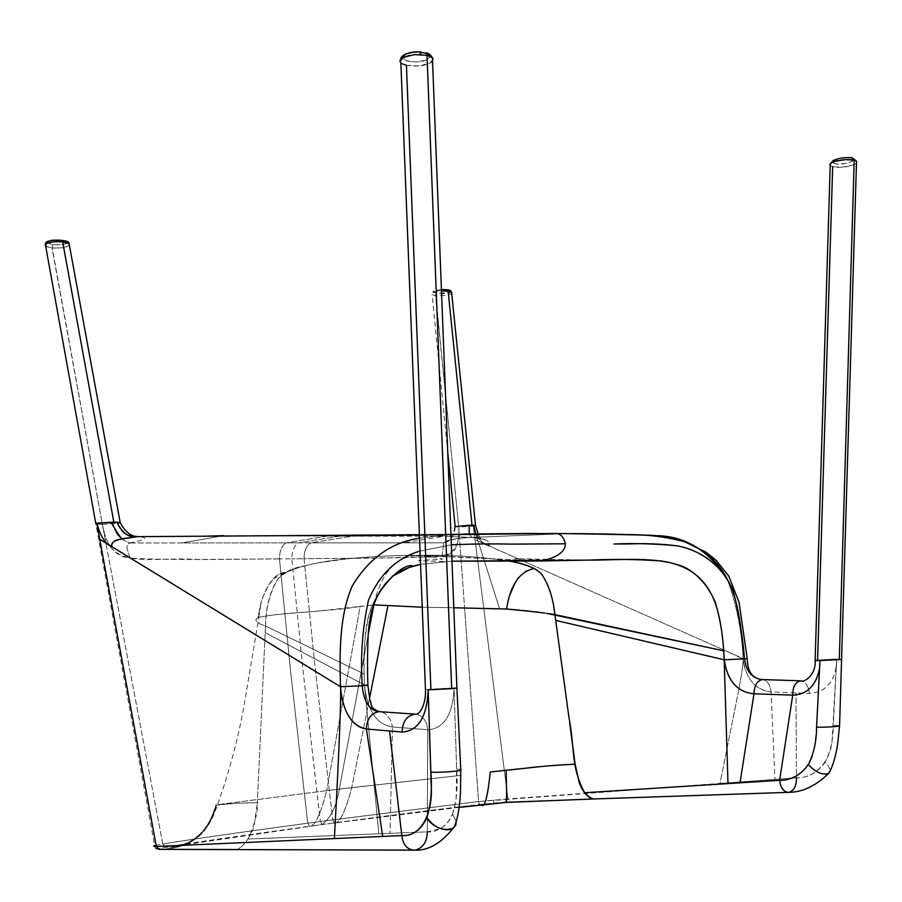 <?xml version="1.0" encoding="UTF-8"?>
<svg xmlns="http://www.w3.org/2000/svg" width="902" height="902" viewBox="0 0 902 902"><rect width="100%" height="100%" fill="white"/><g stroke="black" fill="none" stroke-linecap="round" stroke-linejoin="round"><path stroke-width="0.68" stroke-dasharray="4.51 3.38" d="M852.108 157.861L851.454 157.963C843.077 156.441 829.919 160.725 832.411 162.36C834.666 164.074 837.981 164.57 842.389 163.882C847.418 163.758 855.378 160.195 853.811 160.049M856.483 162.958C858.005 163.307 847.339 167.321 842.242 167.152C837.304 167.749 833.313 167.231 830.268 165.596L832.783 166.712L841.69 167.197L851.488 165.528L856.483 163.014M456.908 687.888L425.473 689.838M400.048 61.663L402.179 63.76L406.441 65.282L418.551 65.936L429.724 63.332L433.242 58.934M45.111 244.87L45.788 246.133L48.223 247.193L54.447 248.118M54.515 248.118L63.535 247.622L69.409 245.321M67.075 242.3L66.117 243.698L62.182 244.69L52.97 244.656C64.403 245.152 68.439 243.957 65.057 241.082C58.743 238.917 44.953 240.676 47.705 242.954L52.97 244.656L51.978 247.915L102.354 524.4L120.372 523.059L102.354 524.4L52.012 246.821M815.137 660.647L841.69 659.249L836.684 659.328L836.639 663.32C835.229 677.729 829.186 687.29 818.509 691.981L809.432 693.458L771.075 691.947C755.019 689.793 745.695 678.654 743.101 658.528C743.383 662.384 742.019 672.464 738.997 688.778C741.827 673.433 743.214 663.545 743.158 659.103L723.663 649.914L743.101 658.528L744.094 665.575C748.525 681.788 757.511 690.571 771.075 691.947L774.965 779.407L771.075 691.947C770.116 684.821 767.376 680.706 762.866 679.601M451.789 292.552L450.729 294.041L446.727 295.326L435.79 295.766L458.723 527.106L475.534 525.776L473.325 526.227L483.697 607.903L473.325 526.227L475.489 533.138L478.838 538.674L482.514 542.316L488.884 545.834C492.018 539.137 478.488 538.471 471.915 537.4L568.531 533.567L352.468 536.149L571.902 533.589M738.986 688.812L719.976 783.432L478.59 801.528L507.939 798.935L483.697 607.937L507.939 798.935L791.584 778.201L719.976 783.432L738.986 688.812M723.551 649.868L475.027 539.689L723.551 649.868M743.101 658.528C741.715 629.957 736.291 603.145 726.798 578.114C736.291 603.145 741.715 629.957 743.101 658.528L747.228 658.505L743.101 658.528M454.935 526.678C454.969 531.921 452.804 536.746 448.452 541.166L443.761 542.812C446.501 539.96 455.882 538.156 471.915 537.4L469.198 533.995L471.915 537.4C455.882 538.156 446.501 539.96 443.761 542.812L310.886 542.857C306.443 545.327 304.166 550.615 304.064 558.721L393.024 557.819C431.46 554.493 461.339 566.569 458.723 527.106L454.935 526.678L473.325 526.227C476.707 537.581 481.893 544.12 488.884 545.834M455.138 526.554L454.394 530.985C453.041 537.581 449.489 541.527 443.761 542.812L310.886 542.857C306.443 545.338 304.166 550.626 304.064 558.721L291.842 558.823L304.064 558.721L315.226 668.889L332.737 819.85L315.226 668.889L304.064 558.721C321.462 558.214 404.457 558.936 442.07 555.88L443.761 542.812L442.07 555.88C454.18 555.609 459.727 546.014 458.723 527.106L464.564 607.734L458.723 527.106L435.519 294.819L434.2 295.473L431.844 293.815L433.93 292.304L441.473 290.895M796.455 777.84L791.606 778.189L796.455 777.84C807.989 777.874 817.539 772.676 825.093 762.269C828.419 765.471 830.066 768.38 830.043 770.984C830.066 768.38 828.419 765.471 825.093 762.269C830.528 751.682 833.279 739.369 833.324 725.309L839.593 725.58L833.324 725.309L836.684 659.328L832.23 738.332C831.362 761.277 814.957 778.426 796.455 777.84L795.97 692.928L796.455 777.84C796.455 786.262 793.805 791.099 788.495 792.351L505.966 801.968L479.526 804.483L478.59 801.528L464.564 607.756L478.59 801.528L479.526 804.483C452.77 807.538 417.446 811.789 334.495 822.895L332.737 819.85L478.59 801.528L320.345 821.508L302.937 669.634L291.842 558.823C291.955 550.671 294.21 545.349 298.63 542.869L310.886 542.857L352.468 536.149L340.031 536.115L572.511 533.589M505.729 802.397L507.939 798.935L506.045 801.968L788.991 792.306M836.684 659.328C836.425 675.711 830.37 686.591 818.509 691.981L809.432 693.458C808.463 686.298 805.79 682.092 801.393 680.841C805.79 682.092 808.463 686.298 809.432 693.458L771.075 691.947C770.037 684.471 767.14 680.345 762.382 679.578M534.785 533.432L327.437 536.081L340.031 536.115L298.63 542.869L310.886 542.857L352.468 536.149L443.75 536.284L403.701 542.824L443.75 536.284L340.031 536.115L568.531 533.567L471.915 537.4L443.75 536.284L471.915 537.4L483.032 539.396C487.384 540.264 489.425 541.82 489.166 544.053M483.032 539.396L480.755 538.697L475.771 533.939L480.834 538.742L483.032 539.396M493.62 802.972L493.868 799.95L493.62 802.972M506.698 796.748L506.214 801.123M235.185 535.709L327.437 536.081L537.006 533.432M419.385 534.751L450.944 534.435L419.52 538.156L451.271 534.424L463.087 534.074M451.338 544.774L420.028 551.088L451.338 544.774M441.45 290.354C436.252 290.512 433.366 291.019 432.791 291.865L441.191 293.218L449.602 291.357C447.031 292.891 442.781 293.466 436.861 293.082C424.447 291.493 449.794 287.501 449.715 291.188L449.331 290.5M442.273 289.643L434.538 291.019L433.783 292.068L436.861 293.082C443.141 293.86 448.023 293.556 451.507 292.18M506.157 770.24L506.631 790.874M505.672 802.442L479.526 804.483C452.77 807.538 417.446 811.789 334.495 822.895L332.737 819.85L320.345 821.508L322.104 824.575L334.495 822.895L322.104 824.575C330.763 818.013 336.491 806.196 339.299 789.126L351.769 787.638L369.47 698.576L351.769 787.638C345.804 810.278 340.336 822.038 335.375 822.928L333.109 823.086M569.636 722.626L564.979 688.215M555.7 620.396L554.786 614.589M335.025 822.951C339.874 822.895 345.455 811.123 351.769 787.638L460.764 775.393L339.299 789.126C336.514 806.185 330.763 818.013 322.059 824.586L309.51 826.277L307.729 823.188L320.278 821.519L302.937 669.634L291.842 558.823C291.944 550.671 294.21 545.349 298.63 542.869L286.238 542.869L298.63 542.869L340.031 536.115L327.437 536.081L286.238 542.869L327.437 536.081L223.888 535.664M549.487 613.721L538.573 612.187M506.653 609.03L509.957 594.734M453.796 607.768L422.237 607.215L453.796 607.756M819.647 667.841L819.997 660.568L818.881 672.046M138.694 536.634L463.583 534.063L138.694 536.634M451.981 561.179L420.546 564.336L451.981 561.179M392.133 576.468C381.456 585.477 373.225 600.033 367.441 620.148C362.942 642.562 364.239 673.986 364.442 684.945L367.903 684.934M481.386 805.103L479.526 804.483M816.535 727.779L814.664 746.304L812.296 755.977M805.599 768.301L796.545 775.855M368.196 634.625L339.299 789.126L326.671 790.637L339.299 789.126L368.196 634.591M817.607 660.287L832.67 166.69M340.46 686.715L341.802 697.934M414.368 850.135C422.598 848.545 426.917 842.457 427.3 831.847L440.526 828.6C445.656 825.544 449.67 820.707 452.59 814.078L447.956 822.06L442.668 827.179C436.669 831.001 431.551 832.557 427.3 831.847L378.863 833.786L364.464 684.945L378.863 833.786L247.937 839.029L427.3 831.847L427.74 729.741C443.367 728.895 452.139 715.872 454.056 690.684L454.056 688.474C452.759 714.925 443.987 728.681 427.74 729.741C426.815 721.059 422.982 715.884 416.217 714.215C422.982 715.884 426.815 721.059 427.74 729.741L392.404 726.978C391.04 718.522 387.082 713.448 380.554 711.734C387.082 713.448 391.04 718.522 392.404 726.978C376.653 724.588 367.339 710.573 364.442 684.945L367.915 685.249M365.705 697.798L364.464 684.945L265.188 632.697L257.442 800.322C258.344 810.627 255.176 823.526 247.937 839.029C243.935 845.061 240.067 848.568 236.335 849.549L415.461 850.022L159.304 849.346L155.696 848.218L154.332 845.693L155.46 848.038L154.727 845.569L162.766 844.001L105.872 543.038L162.766 844.001C184.267 840.45 224.936 834.418 307.729 823.188L290.5 670.389L279.473 558.924L197.414 559.443C158.019 557.041 123.202 566.456 109.39 545.191C114.407 552.982 121.274 557.289 129.978 558.112L126.787 547.334L127.825 544.075L130.057 542.97C119.943 539.779 114.43 533.465 113.494 524.028C114.43 533.465 119.943 539.779 130.057 542.97C145.65 539.712 148.616 537.603 138.942 536.645C148.616 537.603 145.65 539.712 130.057 542.97L127.825 544.075L126.787 547.334L129.978 558.112C175.507 560.954 263.057 558.609 279.473 558.924C279.586 550.727 281.841 545.372 286.238 542.869C281.841 545.372 279.586 550.727 279.473 558.924L291.842 558.823L279.473 558.924L290.5 670.389L307.729 823.188C224.936 834.418 184.267 840.45 162.766 844.001L154.659 845.58L95.781 523.453M374.014 603.675C381.535 572.928 395.775 556.827 416.724 555.361L539.34 561.01L421.234 555.328C450.448 554.764 479.853 556.692 509.45 561.123C479.887 556.703 450.515 554.775 421.335 555.328L408.561 555.418C379.325 555.846 335.386 558.18 304.932 565.723C292.09 569.027 283.138 573.401 278.064 578.836C270.205 591.362 266.022 607.069 265.515 625.965L364.149 674.031L265.515 625.965L259.911 623.936L255.942 620.587L256.247 619.167L258.006 617.791C259.9 606.516 261.681 599.266 263.35 596.042L268.57 585.15L274.941 577.1L278.12 574.664L287.05 572.003L283.938 573.751C273.385 579.343 265.38 604.227 265.515 625.965L265.188 632.697L364.464 684.945L364.149 674.031C363.078 653.522 364.87 632.956 369.504 612.345C375.266 596.876 382.798 584.936 392.088 576.513M200.007 834.192C191.585 842.806 176.634 846.741 176.578 846.64C183.794 845.726 191.607 841.589 200.007 834.192C206.671 828.07 211.981 818.306 215.916 804.922L216.322 805.024C223.098 805.012 228.556 802.881 257.341 802.701L265.492 625.965C255.548 622.763 253.338 619.899 258.874 617.396C276.993 612.864 328.678 611.691 360.135 606.482L326.671 790.637L360.135 606.482L373.563 604.881L312.295 611.748C287.851 613.056 269.991 614.927 258.727 617.363L257.837 617.769L261.163 602.637C264.027 592.625 268.086 584.654 273.329 578.723C277.072 574.495 281.649 572.251 287.05 572.003C301.854 565.509 321.924 561.112 347.27 558.789C374.195 556.331 397.602 555.204 417.491 555.395C396.17 556.365 381.67 572.466 374.003 603.697M102.354 524.4L95.871 523.972L102.354 524.4L105.669 541.944L102.354 524.4C104.012 533.071 106.244 539.802 109.041 544.605C106.244 539.802 104.012 533.071 102.354 524.4M415.461 850.022L414.401 850.135M130.057 542.97L181.73 542.936L221.125 536.138L181.73 542.936L286.238 542.869L130.057 542.97M456.919 688.181L454.044 687.899L456.637 769.135L454.044 687.899L425.462 689.545M364.543 686.163C367.712 711.126 377.002 724.723 392.404 726.978L390.07 833.335L392.404 726.978L427.74 729.741L427.3 831.847M236.335 849.549C243.371 848.117 252.492 833.222 254.161 825.285L257.341 802.701C239.334 803.039 228.014 803.626 223.392 804.471L217.574 804.674L326.671 790.637C321.101 812.623 315.813 824.484 310.818 826.198L322.059 824.586L320.278 821.519L307.729 823.188L309.51 826.277C231.205 837.067 183.174 844.058 165.416 847.226L157.433 848.827L159.304 849.346C190.187 848.838 209.185 834.057 216.322 805.024C203.751 853.844 161.92 848.038 159.304 849.346M853.405 158.684L848.872 157.67L840.72 158.278L833.955 160.432L832.512 161.706L832.794 162.856L837.011 164.006L845.084 163.533L851.319 161.83L853.98 159.428M47.558 242.739L52.97 244.656L51.978 247.915C63.749 248.445 69.465 247.047 69.116 243.698M47.378 243.078L45.562 245.942M46.498 246.55L51.978 247.915M155.46 848.038L157.613 848.759L165.416 847.226C183.174 844.058 231.205 837.067 309.51 826.277L310.412 826.3C315.362 825.375 320.785 813.48 326.671 790.637L217.529 804.685C228.984 772.777 237.722 740.271 243.799 707.157L258.874 617.396M162.766 844.001L165.416 847.226L162.766 844.001M452.59 814.078L456.22 821.361L452.59 814.078C456.626 801.371 457.979 786.386 456.637 769.135L456.164 799.093L452.567 814.044M406.441 65.282L430.885 689.049M460.742 769.44L456.637 769.135C461.26 769.271 462.636 769.654 460.764 770.274M176.578 846.64L165.416 847.226C167.625 847.812 203.367 850.259 215.916 804.922L217.529 804.685C212.218 821.339 204.562 832.963 194.584 839.548L187.379 844.306L310.412 826.3M429.566 56.071L430.682 56.567M432.543 61.37C430.592 63.241 427.255 64.594 422.519 65.44C421.392 65.801 413.635 66.782 405.629 65.079M402.067 63.704L400.172 61.945M399.981 60.513L402.168 57.976M409.384 55.372L419.419 54.458M420.005 52.113L410.5 52.902C405.438 54.413 402.98 55.924 403.115 57.424L406.069 60.569C406.633 61.561 419.453 62.407 420.185 61.595C426.229 61.156 433.603 56.454 427.3 53.692L427.988 54.052M429.702 55.777L429.397 57.705L425.383 60.31L415.585 61.979L406.328 60.671L403.713 59.047L403.16 57.198M403.341 56.702L406.047 54.413L410.004 53.026M411.222 52.756L420.682 52.192M536.983 570.087L541.155 573.582M542.857 575.904L547.503 584.71M550.491 592.501L553.76 606.764M546.544 613.315L544.74 613.067M522.901 610.462L519.169 610.113M518.706 577.404L525.934 570.853L534.198 568.497M48.449 241.341L50.805 240.597M52.395 240.327L54.143 240.146M59.915 240.169L61.719 240.36M63.354 240.631L64.752 240.981M65.88 241.386L66.669 241.837M447.787 289.97L446.648 289.79M445.306 289.677L443.829 289.621M830.212 163.95L830.212 165.54M743.158 659.103L744.094 665.575M480.755 538.697L478.071 533.916M471.408 537.4L480.834 538.742M450.109 536.51L434.336 536.273M447.742 452.071L432.092 294.548M475.489 533.138L499.505 608.568M499.494 608.534L473.325 526.261M482.965 542.632L487.441 545M836.639 663.32L836.086 671.877M471.453 537.4C463.369 537.107 444.235 540.76 447.324 541.595L448.452 541.166M441.416 289.632C436.004 290.207 433.129 290.951 432.791 291.865M459.163 807.369L335.375 822.928M819.67 667.39L819.805 664.763M192.227 536.262L208.317 536.081M452.285 556.996L421.234 555.328M557.086 560.864L514.388 558.71L588.521 560.108M416.724 555.361L421.335 555.328M408.561 555.418C415.078 555.857 433.355 556.478 433.682 557.346C434.584 558.191 445.78 558.609 441.563 559.387L419.34 560.277C417.964 560.503 418.449 560.683 420.783 560.83L443.807 561.472M258.727 617.363L261.163 602.637M273.329 578.723L292.214 568.993L298.021 567.245L316.681 563.062L347.27 558.789M310.818 826.198L312.768 825.77L310.931 826.085M45.314 244.408L45.641 246.009M159.079 849.368C156.441 849.165 155.313 848.782 155.696 848.218M454.044 690.695L454.067 688.97M400.86 62.836L400.533 59.408"/><path stroke-width="1.35" d="M796.545 775.855C789.78 779.249 784.142 780.737 779.632 780.298L727.993 783.59L724.159 659.779L727.993 783.59L584.665 792.734L779.632 780.298C791.178 780.354 800.739 775.111 808.316 764.592C813.762 753.903 816.513 741.455 816.569 727.249L819.997 660.568L815.126 660.512L830.212 165.54C829.028 164.006 830.934 162.518 835.928 161.097C842.152 159.53 848.094 159.169 853.754 160.037L852.108 157.861M853.811 160.049L853.687 158.876L856.539 161.21L856.483 162.958M433.242 58.934L432.408 57.705L427.007 55.304L451.676 688.666L456.908 687.888M430.885 689.049L406.441 65.282M69.409 245.321L68.98 243.585L62.644 241.781L113.832 522.145L120.135 522.562C127.543 536.566 134.826 535.393 133.97 536.487L137.995 536.634L130.012 535.743C124.95 534.863 120.62 530.365 117.023 522.224L96.762 523.183L113.832 522.145L62.644 241.781L53.229 241.792L47.502 243.021L45.111 244.87M830.268 165.551L829.998 164.299L831.723 162.743L835.184 161.334L845.253 159.609L854.217 160.15L839.3 659.599L819.997 660.568L841.69 659.385L839.3 659.599L854.217 160.15L856.528 161.266L856.483 163.014M832.67 166.69L817.607 660.287M441.473 290.895L448.125 291.064L472.017 525.223L469.187 525.246L469.198 533.995L469.187 525.246L473.663 525.257L475.771 533.939L473.663 525.257L475.512 525.46L472.017 525.223L448.125 291.064L451.789 292.552M572.511 533.589L650.015 535.224C677.718 536.837 709.119 545.383 726.798 578.114C708.036 549.927 684.37 535.777 655.788 535.675C629.348 534.435 601.386 533.736 571.902 533.589M788.991 792.306C794.019 790.704 796.5 785.879 796.455 777.84M818.881 672.046C814.517 687.121 805.802 694.822 792.734 695.138L779.632 780.298C780.613 787.92 783.567 791.945 788.495 792.351C783.579 791.956 780.625 787.931 779.632 780.298L792.734 695.138L754.004 693.796C754.275 685.678 756.981 680.942 762.134 679.589L762.866 679.601M762.134 679.589C752.121 678.405 746.247 671.505 744.533 658.888L747.228 658.505L744.533 658.888C740.531 628.807 739.55 595.094 722.682 572.229C709.243 557.571 693.988 548.754 676.94 545.778C660.365 543.838 644.366 543.23 628.931 543.951L614.037 544.007C633.745 543.117 654.705 543.714 676.94 545.778C698.937 550.017 721.048 563.119 733.191 590.765C738.794 612.83 742.572 635.549 744.533 658.888L724.261 659.768L744.533 658.888C746.247 671.505 752.121 678.405 762.134 679.589M489.166 544.053L488.884 545.834M819.647 667.841L819.501 668.822C815.87 685.836 806.952 694.608 792.734 695.138L754.004 693.796L740.001 782.823L754.004 693.796C737.295 692.184 727.339 680.841 724.159 659.779L723.629 650.804C722.829 634.895 720.067 618.749 715.331 602.378C708.273 586.041 698.047 574.326 684.663 567.245C657.118 555.835 620.621 560.255 588.521 560.108L451.981 561.179L539.34 561.01C544.898 560.514 565.419 556.117 565.351 543.793C563.964 537.603 561.078 534.164 556.681 533.477L556.726 533.477C561.1 534.198 563.987 537.637 565.362 543.793C565.43 556.117 544.898 560.514 539.34 561.01L589.931 560.074C614.048 558.969 637.849 559.274 661.358 560.988C684.877 564.449 701.282 575.059 710.562 592.806C719.108 607.598 722.254 631.569 723.742 650.793L724.261 659.768C727.418 680.841 737.329 692.184 754.004 693.796C754.309 685.475 757.105 680.739 762.382 679.578L800.841 680.807C795.395 681.946 792.689 686.726 792.734 695.138C792.678 686.805 795.338 682.025 800.728 680.807M469.187 525.246L454.935 526.678L469.187 525.246M564.979 688.215L555.7 620.396L724.159 659.779L555.7 620.396L568.982 717.733C575.115 748.649 570.459 766.396 584.665 792.734C587.89 796.838 590.81 798.913 593.426 798.98L593.539 798.98M479.526 804.483L481.578 805.08C484.893 807.572 487.779 796.556 490.248 772.022L506.157 770.24L506.698 796.748M506.214 801.123L505.729 802.397M506.157 770.24C527.444 768.38 533.826 766.362 575.126 764.186L579.152 782.462C582.331 791.212 587.089 796.725 593.426 798.98L788.506 792.351C802.216 792.328 815.498 786.093 828.352 773.668L830.043 770.984L828.769 773.397C834.294 764.479 837.27 747.532 837.879 742.064L839.593 725.58L856.528 161.266M828.769 773.397C822.635 775.404 815.814 772.462 808.316 764.592C815.374 772.123 822.06 775.156 828.352 773.668M537.006 533.432L451.271 534.424M419.52 538.156C391.603 542.282 369.256 558.079 352.468 585.556C339.231 615.333 339.58 652.496 340.46 686.715L362.221 685.757L340.46 686.715C339.58 652.496 339.231 615.333 352.468 585.556C369.256 558.079 391.603 542.282 419.52 538.156M565.351 543.793L510.904 544.12C493.214 543.692 473.358 543.906 451.338 544.774C473.358 543.906 493.214 543.692 510.904 544.12L565.351 543.793M367.903 684.934L362.221 685.757C360.349 656.306 362.435 627.781 368.501 600.168C379.517 574.213 396.688 557.853 420.028 551.088C396.688 557.853 379.517 574.213 368.501 600.168C362.435 627.781 360.349 656.306 362.221 685.757C363.709 701.316 369.11 709.953 378.445 711.667C370.767 713.527 366.753 719.3 366.415 729.008C351.419 725.862 342.771 711.768 340.46 686.715L99.727 539.272L156.317 846.482C153.768 846.414 153.103 846.155 154.332 845.693L154.727 845.569M451.507 292.18L441.45 290.354M454.394 530.985L454.935 526.678M506.631 790.874C506.563 800.04 506.236 803.896 505.65 802.453L481.578 805.08M459.163 807.369L481.386 805.103C484.724 808.045 487.678 797.03 490.248 772.022L517.286 769.045C531.909 767.85 541.798 765.73 575.126 764.186L569.636 722.626M369.47 698.576L387.95 605.603L369.47 698.576M555.7 620.396L554.91 614.612L723.629 650.804L546.544 613.315M554.786 614.589L549.487 613.721M538.573 612.187L506.653 609.03M519.169 610.113L506.574 609.03L453.796 607.768L506.574 608.985C510.284 585.15 519.496 571.654 534.198 568.497L536.983 570.087M374.003 603.697L373.563 604.881L422.226 607.204L373.766 604.859L368.196 634.625L374.014 603.675M836.684 659.328L815.126 660.512L819.997 660.568L816.569 727.249C826.706 727.249 834.373 726.832 839.559 725.975M816.535 727.779L816.569 727.249C826.728 727.249 834.395 726.832 839.57 725.975M154.659 845.58C153.013 846.11 153.565 846.403 156.317 846.482L159.068 849.368L414.401 850.135C407.14 849.65 402.957 844.791 401.841 835.568L334.383 838.567C336.976 791.776 341.125 708.487 340.618 689.365C341.125 708.487 336.976 791.776 334.383 838.567L156.317 846.482L96.762 523.183L95.871 523.972L96.762 523.183C100.697 536.746 105.681 544.56 111.724 546.612C109.616 538.742 127.892 538.212 137.341 536.656L122.39 538.934C114.971 539.7 111.42 542.26 111.724 546.612L340.46 686.715L341.802 697.934C346.188 716.797 354.396 727.147 366.415 729.008L382.707 836.413L366.415 729.008C366.855 718.86 371.105 713.065 379.156 711.633L378.445 711.667C369.11 709.953 363.709 701.316 362.221 685.757L367.915 685.249C367.08 665.293 367.689 641.694 368.535 629.991C369.843 614.33 373.924 601.16 380.791 590.483C392.844 574.202 403.07 565.87 411.481 565.475C412.834 565.644 412.022 566.332 409.034 567.538L392.133 576.468M463.087 534.074L534.785 533.432M392.088 576.513C400.127 570.56 409.621 566.501 420.546 564.336L409.034 567.538M812.296 755.977L809.534 762.427L805.599 768.301M122.39 538.934C120.62 538.111 116.854 532.507 111.104 522.145C116.854 532.507 120.62 538.111 122.39 538.934M223.888 535.664L208.317 536.081M425.473 689.838C426.082 703.594 420.028 715.421 415.179 714.136L414.943 714.136C406.791 715.636 402.517 721.611 402.112 732.041L366.415 729.008L389.54 730.97L401.841 835.568L156.317 846.482L159.079 849.368M340.55 687.707L340.46 686.715M534.198 568.497C527.952 565.419 519.699 562.961 509.438 561.123C525.742 563.885 536.577 568.373 541.944 574.574C548.901 585.24 553.23 598.578 554.91 614.612L553.76 606.764M133.97 536.487C127.588 537.006 121.939 532.248 117.023 522.224L120.135 522.562M105.669 541.944L105.872 543.038L105.669 541.944M221.125 536.138L222.546 535.889L221.125 536.138M460.742 769.44L456.919 688.181L428.179 689.827C427.041 716.887 418.359 730.958 402.112 732.041L389.54 730.97L401.841 835.568C412.541 836.154 420.896 830.19 426.905 817.663C430.897 804.798 432.216 789.633 430.863 772.146L428.202 691.53C426.59 717.62 417.897 731.127 402.112 732.041C402.54 721.453 406.903 715.489 415.179 714.136M400.048 61.663L403.386 57.3L414.458 54.627L427.007 55.304L451.676 688.666L428.179 689.827L431.122 782.959C433.625 813.751 420.524 837.394 401.841 835.568C402.957 844.768 407.129 849.628 414.368 850.135C427.819 850.924 440.751 843.618 453.187 828.228C443.277 831.452 434.516 827.923 426.905 817.663C431.212 827.01 448.294 833.29 454.033 827.596C458.96 816.784 460.392 797.267 460.516 790.716L460.764 770.274C457.077 771.492 437.493 772.721 430.863 772.146C437.504 772.721 457.134 771.492 460.775 770.263M853.98 159.428L853.405 158.684M120.203 522.574L69.116 243.698C63.253 241.082 56.003 240.879 47.378 243.078M45.562 245.942L46.498 246.55M109.39 545.191L109.041 544.605L109.39 545.191M427.3 831.847C427.041 841.769 423.094 847.835 415.461 850.022M159.304 849.346L236.335 849.549M454.033 827.596L456.22 821.361L455.747 825.33L453.187 828.228M420.682 52.192L427.3 53.692L425.282 52.947L426.702 53.015L427.683 55.462L429.566 56.071M430.682 56.567L432.408 57.705L432.543 61.37M405.629 65.079L402.067 63.704M400.172 61.945L399.981 60.513M402.168 57.976L409.384 55.372M419.419 54.458L421.076 54.481L420.005 52.113M410.004 53.026L411.222 52.756M427.988 54.052L429.702 55.777M541.155 573.582L542.857 575.904M547.503 584.71L550.491 592.501M544.74 613.067L522.901 610.462M509.957 594.734L514.715 583.549L518.706 577.404M47.558 242.739L48.449 241.341M50.805 240.597L52.395 240.327M54.143 240.146L59.915 240.169M61.719 240.36L63.354 240.631M64.752 240.981L65.88 241.386M449.331 290.5L447.787 289.97M446.648 289.79L445.306 289.677M443.829 289.621L442.273 289.643M852.649 157.997C852.131 157.399 844.125 157.32 838.86 158.526L833.245 160.466L830.212 163.95M456.919 688.181L432.408 57.705C430.513 54.774 428.619 53.207 426.702 53.015M451.575 292.248L475.512 525.46L478.071 533.916M762.269 679.589C752.46 678.654 747.454 671.674 747.228 658.652L739.042 602.277L728.692 575.938L716.12 560.277L706.052 552.227L684.9 541.865C667.841 537.22 649.959 534.807 631.22 534.615L556.726 533.477L495.999 533.736M455.138 526.554L447.742 452.071M505.672 802.442L593.426 798.98M451.237 291.572C450.932 290.061 447.663 289.418 441.416 289.632M815.137 660.647C816.186 674.809 804.144 682.915 800.841 680.807M137.341 536.656L419.385 534.751M819.512 668.833L819.67 667.39M137.442 536.656L130.012 535.743M414.943 714.136L379.156 711.633M378.851 711.644C368.117 706.638 372.627 704.158 369.854 700.053L367.915 685.249M95.781 523.453L45.641 246.009M428.202 691.53L428.326 695.081M69.116 243.698C69.409 241.127 63.85 239.966 52.451 240.214C42.924 242.21 46.757 242.931 45.314 244.408M425.462 689.545L400.871 62.824M400.533 59.408C400.781 57.525 402.179 55.901 404.739 54.537C408.989 52.485 414.21 51.606 420.377 51.888"/></g></svg>
